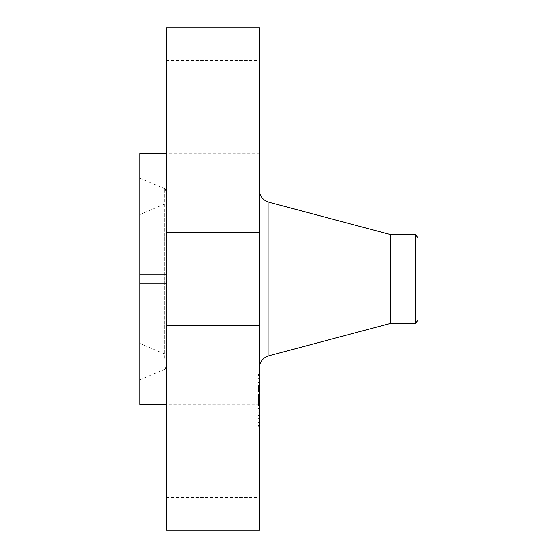 <?xml version="1.0" encoding="UTF-8"?>
<svg xmlns="http://www.w3.org/2000/svg" width="558" height="558" viewBox="0 0 558 558"><rect width="100%" height="100%" fill="white"/><g stroke="black" fill="none" stroke-linecap="round" stroke-linejoin="round"><path stroke-width="0.42" stroke-dasharray="2.79 2.09" d="M166.403 404.48L166.403 283.234L166.403 497.324L166.403 404.48L139.967 404.48L139.967 274.766L166.403 274.766L166.403 153.52L166.403 274.766M259.442 473.107L259.442 404.285L259.442 473.107M166.403 283.234L166.403 325.516L166.403 283.234L139.967 283.234M166.403 27.9L166.403 530.1M166.403 319.825L166.403 232.484L166.403 319.825M166.403 129.498L166.403 60.676L166.403 129.498M259.442 27.9L259.442 530.1M166.403 153.52L139.967 153.52L139.967 274.766M259.442 319.825L259.442 232.484L259.442 319.825M259.442 84.893L259.442 153.715L259.442 84.893M139.967 190.529L139.967 379.81L139.967 190.529M166.403 355.718L166.403 202.282L166.403 355.718M166.403 210.701L166.403 347.299L166.403 210.701M139.967 335.553L139.967 214.558L139.967 335.553M139.967 307.856L139.967 246.12L139.967 307.856M418.033 250.144L418.033 311.88L418.033 250.144M418.033 320.208L418.033 237.792M415.577 234.597L415.577 323.403M390.6 234.597L390.6 323.403M259.442 357.148L259.442 189.95L259.442 357.148M259.442 418.988L259.442 374.32L259.442 418.988M257.852 381.979L257.852 426.654L257.852 381.979M257.852 415.061L257.852 379.865L257.852 415.061M257.852 385.069L257.852 382.356L257.852 385.529L257.852 382.356L257.852 385.069L259.442 385.069L259.442 382.356L259.442 385.069M257.852 378.212L257.852 375.506L257.852 378.212L259.442 378.212L259.442 375.506L259.442 378.212M257.852 418.144L257.852 415.438L257.852 418.612L257.852 415.438L257.852 418.144L259.442 418.144L259.442 415.438L259.442 418.144M257.852 401.607L257.852 398.9L257.852 402.074L257.852 398.9L257.852 401.607L259.442 401.607L259.442 412.285L259.442 399.361L257.852 399.368L257.852 398.921L257.852 400.386L257.852 398.245L257.852 404.69L257.852 385.808L257.852 412.285L257.852 398.844L257.852 399.361L259.442 399.361L259.442 402.074L259.442 398.9L259.442 401.607M257.852 422.755L257.852 425.461L257.852 422.755M259.442 385.906L259.442 421.102L259.442 385.906M259.442 404.975L259.442 405.833L259.442 404.975L257.852 404.975M259.442 405.987L257.852 405.987M259.442 401.879L259.442 402.611L259.442 401.439L259.442 401.879L257.852 401.879M259.442 402.764L257.852 402.771M259.442 403.113L259.442 405.687L259.442 403.113L257.852 403.113M259.442 405.903L257.852 405.903M259.442 398.286L257.852 398.286M259.442 394.199L259.442 404.69L259.442 394.15L257.852 394.199M259.442 400.03L259.442 398.782L259.442 400.4L259.442 400.002L257.852 400.03L259.442 400.002M259.442 398.621L259.442 398.245L259.442 398.621L257.852 398.621L257.852 394.945L257.852 398.824L259.442 398.635M259.442 400.4L259.442 394.966L259.442 400.407L257.852 400.386L257.852 405.094L257.852 400.407L259.442 400.386L257.852 400.4L259.442 400.407M259.442 400.7L257.852 400.714L259.442 400.7M259.442 394.032L259.442 391.367L259.442 395.252L259.442 394.032L257.852 394.032M259.442 389.575L257.852 389.596L259.442 389.575M259.442 389.498L257.852 389.477L259.442 389.498M259.442 389.651L259.442 385.697L259.442 389.672L257.852 389.651L257.852 389.003L257.852 389.672L259.442 389.651L257.852 389.672M259.442 389.979L259.442 391.869L259.442 389.979L257.852 389.979L259.442 389.979M259.442 392.114L259.442 395.95L259.442 392.114L257.852 392.114M259.442 389.191L257.852 389.191M259.442 389.142L257.852 389.142L259.442 389.142M259.442 389.184L257.852 389.184M259.442 385.697L257.852 385.683L257.852 389.01L257.852 385.683L259.442 385.697M259.442 391.06L259.442 394.645L259.442 391.06L257.852 391.039L257.852 394.645L257.852 391.06L259.442 391.06M259.442 394.966L257.852 394.945L257.852 396.592L257.852 394.952L259.442 394.966M259.442 394.15L257.852 394.15M259.442 397.561L257.852 397.561M259.442 397.833L257.852 397.833M259.442 398.098L257.852 398.098M259.442 398.37L257.852 398.363M259.442 398.642L257.852 398.642M259.442 398.921L257.852 398.921L259.442 398.942M259.442 399.193L257.852 399.193M259.442 399.472L257.852 399.472L259.442 399.451M259.442 399.751L257.852 399.751L259.442 399.723M259.442 400.316L257.852 400.316M259.442 400.156L257.852 400.156M259.442 399.94L257.852 399.94M259.442 399.521L257.852 399.521L259.442 399.528M259.442 399.326L257.852 399.326M259.442 399.137L257.852 399.137M259.442 398.956L257.852 398.97M259.442 398.789L257.852 398.789L259.442 398.782M259.442 398.468L257.852 398.475M259.442 398.356L257.852 398.356L259.442 398.335M259.442 398.245L257.852 398.224M259.442 399.11L257.852 399.11M259.442 399.277L257.852 399.277M259.442 399.633L257.852 399.633M259.442 399.814L257.852 399.814L259.442 399.8M259.442 400.191L257.852 400.191M259.442 400.219L257.852 400.219M259.442 400.037L257.852 400.037M259.442 399.87L257.852 399.87M259.442 399.702L257.852 399.702M259.442 399.389L257.852 399.389M259.442 399.242L257.852 399.242L259.442 399.256M259.442 398.844L257.852 398.844M259.442 402.318L257.852 402.318M259.442 404.69L257.852 404.69M259.442 396.626L257.852 396.626M259.442 394.771L257.852 394.771M259.442 394.757L257.852 394.757M259.442 391.367L257.852 391.367L259.442 391.374M259.442 395.252L257.852 395.252M259.442 392.128L257.852 392.128M259.442 391.918L257.852 391.918M259.442 391.716L257.852 391.716M259.442 391.535L257.852 391.535M259.442 391.221L257.852 391.221L259.442 391.228M259.442 390.858L257.852 390.858M259.442 390.698L257.852 390.698M259.442 390.551L257.852 390.551M259.442 390.412L257.852 390.412M259.442 390.293L257.852 390.293M259.442 390.181L257.852 390.181L259.442 390.175M259.442 390.084L257.852 390.084M259.442 389.923L257.852 389.923M259.442 389.805L257.852 389.805M259.442 389.707L257.852 389.707M259.442 389.637L257.852 389.637L259.442 389.617M259.442 389.505L257.852 389.505L259.442 389.512M259.442 389.554L257.852 389.554L259.442 389.561M259.442 390.202L257.852 390.202M259.442 390.467L257.852 390.467M259.442 390.781L257.852 390.781M259.442 391.444L257.852 391.444M259.442 391.66L257.852 391.66M259.442 395.455L257.852 395.455M259.442 395.95L257.852 395.95M259.442 392.162L257.852 392.162M259.442 391.869L257.852 391.869L259.442 391.869M259.442 391.095L257.852 391.095M259.442 390.628L257.852 390.628M259.442 390.391L257.852 390.391M259.442 389.4L257.852 389.4M259.442 389.31L257.852 389.31L259.442 389.317M259.442 389.24L257.852 389.24L259.442 389.226M259.442 389.289L257.852 389.289M259.442 389.365L257.852 389.365M259.442 389.456L257.852 389.456M259.442 388.487L257.852 388.487M259.442 388.305L257.852 388.305L259.442 388.305M259.442 388.131L257.852 388.131M259.442 387.97L257.852 387.97M259.442 387.691L257.852 387.691M259.442 387.44L257.852 387.44M259.442 387.154L257.852 387.154M259.442 387.001L257.852 387.001M259.442 386.827L257.852 386.827M259.442 386.645L257.852 386.645L259.442 386.645M259.442 385.808L257.852 385.808M259.442 404.71L257.852 404.71M259.442 404.843L257.852 404.843L259.442 404.836M259.442 405.115L257.852 405.094M259.442 405.254L257.852 405.254M259.442 405.394L257.852 405.394M259.442 405.54L257.852 405.54L259.442 405.513M259.442 405.687L257.852 405.687M259.442 405.84L257.852 405.84L259.442 405.833M259.442 406.043L257.852 406.043M259.442 405.631L257.852 405.631M259.442 405.429L257.852 405.429M259.442 405.227L257.852 405.227M259.442 405.031L257.852 405.031M259.442 404.648L257.852 404.648M259.442 404.459L257.852 404.459M259.442 404.278L139.967 404.285M259.442 404.104L257.852 404.104M259.442 403.922L257.852 403.922L259.442 403.936M259.442 403.741L257.852 403.741M259.442 403.553L257.852 403.553L259.442 403.553M259.442 403.364L257.852 403.364M259.442 403.176L257.852 403.176M259.442 402.981L257.852 402.981M259.442 402.583L257.852 402.611M259.442 402.381L257.852 402.381L259.442 402.402M259.442 402.172L257.852 402.172M259.442 402.025L257.852 402.025L259.442 402.046M259.442 401.732L257.852 401.732M259.442 401.586L257.852 401.586M259.442 401.439L257.852 401.439M259.442 401.92L257.852 401.92M259.442 402.939L257.852 402.939L259.442 402.939M259.442 403.281L257.852 403.281M259.442 403.448L257.852 403.448M259.442 403.615L257.852 403.615M259.442 403.776L257.852 403.776M259.442 404.25L257.852 404.25M259.442 404.41L257.852 404.41M259.442 404.578L257.852 404.578M259.442 404.752L257.852 404.752M259.442 404.934L257.852 404.934M259.442 405.303L257.852 405.303M259.442 405.499L257.852 405.499M259.442 405.345L257.852 405.345M259.442 405.178L257.852 405.178M259.442 405.01L257.852 405.01M259.442 404.85L257.852 404.85M259.442 404.55L257.852 404.55M259.442 403.985L257.852 403.985M259.442 403.699L257.852 403.699M259.442 403.406L257.852 403.406M259.442 403.253L257.852 403.253M259.442 403.092L257.852 403.092M259.442 410.088L257.852 410.088M259.442 412.167L257.852 412.167M259.442 408.47L257.852 408.47M259.442 408.547L257.852 408.547M259.442 399.681L257.852 399.681L259.442 399.654M259.442 399.221L257.852 399.221L259.442 399.207M259.442 399.068L257.852 399.068L259.442 399.068M259.442 398.754L257.852 398.754M259.442 398.6L257.852 398.6M259.442 398.461L257.852 398.461L259.442 398.44M259.442 398.147L257.852 398.147L259.442 398.14M259.442 398.077L257.852 398.077M259.442 398.021L257.852 398.035M259.442 397.98L257.852 397.98L259.442 397.98M259.442 397.959L257.852 397.959L259.442 397.973M259.442 398.321L257.852 398.321M259.442 398.565L257.852 398.565L259.442 398.551M259.442 398.168L257.852 398.168M259.442 397.784L257.852 397.784M259.442 397.603L257.852 397.603L259.442 397.61M259.442 397.422L257.852 397.422M259.442 397.247L257.852 397.247L259.442 397.247M259.442 397.073L257.852 397.073M259.442 396.912L257.852 396.912M259.442 396.745L257.852 396.745M259.442 395.12L257.852 395.12M259.442 391.151L257.852 391.151M259.442 394.645L257.852 394.645M259.442 394.555L257.852 394.555M259.442 395.036L257.852 395.036M259.442 395.287L257.852 395.287M259.442 395.559L257.852 395.559M259.442 395.859L257.852 395.859M259.442 396.173L257.852 396.173M259.442 396.508L257.852 396.508M259.442 396.871L257.852 396.871M259.442 397.652L257.852 397.652M259.442 397.205L257.852 397.205M259.442 396.829L257.852 396.829M259.442 396.459L257.852 396.459M259.442 396.117L257.852 396.117M259.442 395.796L257.852 395.796M259.442 395.489L257.852 395.489M259.442 395.21L257.852 395.21M259.442 386.164L257.852 386.164L259.442 386.178M259.442 386.624L257.852 386.624M259.442 387.057L257.852 387.057M259.442 387.482L257.852 387.482M259.442 387.887L257.852 387.887M259.442 388.277L257.852 388.277M259.442 388.654L257.852 388.654L259.442 388.661M259.442 389.01L257.852 389.01L259.442 389.003M259.442 389.345L257.852 389.345L259.442 389.331M259.442 387.922L257.852 387.922M259.442 387.517L257.852 387.517M259.442 387.092L257.852 387.092M259.442 398.419L257.852 398.419L259.442 398.412M259.442 398.719L257.852 398.719L259.442 398.733M259.442 408.226L257.852 408.226M259.442 408.379L257.852 408.379M259.442 412.257L257.852 412.257M259.442 412.285L257.852 412.285M259.442 408.156L257.852 408.156M259.442 407.919L257.852 407.919M259.442 399.786L257.852 399.786M259.442 399.416L257.852 399.416M259.442 396.592L257.852 396.592L259.442 396.612M259.442 400.372L257.852 400.372M259.442 400.644L257.852 400.644M259.442 405.073L257.852 405.073M259.442 400.072L257.852 400.072M259.442 425.001L259.442 422.287L259.442 425.001M164.408 358.369L164.408 188.562L164.408 358.369M164.408 213.344L164.408 353.814L164.408 213.344M268.865 202.212L268.865 355.788M259.442 391.005L257.852 391.005M259.442 389.1L257.852 389.1M259.442 388.884L257.852 388.884M259.442 388.682L257.852 388.682M259.442 386.457L257.852 386.457M259.442 386.248L257.852 386.248M259.442 386.031L257.852 386.031M259.442 382.823L257.852 382.823M259.442 375.973L257.852 375.973M259.442 415.905L257.852 415.905M259.442 399.361L257.852 399.361M166.403 497.324L259.442 497.324M166.403 232.484L259.442 232.484L166.403 232.484M166.403 325.516L259.442 325.516L166.403 325.516M166.403 60.676L259.442 60.676M139.967 153.715L259.442 153.715M139.967 178.19L164.408 188.562M139.967 379.81L164.408 369.438M139.967 343.442L164.408 353.814C164.659 353.319 165.321 354.33 166.403 356.827M139.967 214.558L164.408 204.186C164.659 204.681 165.321 203.67 166.403 201.173M418.033 311.88L139.967 311.88M418.033 246.12L139.967 246.12M259.442 374.32L257.852 374.32M259.442 426.654L257.852 426.654M259.442 421.102L257.852 421.102M259.442 379.865L257.852 379.865M259.442 385.529L257.852 385.529L259.442 385.529M259.442 382.356L257.852 382.356L259.442 382.356M259.442 378.68L257.852 378.68M259.442 375.506L257.852 375.506M259.442 418.612L257.852 418.612L259.442 418.612M259.442 415.438L257.852 415.438L259.442 415.438M259.442 402.074L257.852 402.074L259.442 402.074M259.442 398.9L257.852 398.9L259.442 398.9M259.442 422.287L257.852 422.287M259.442 425.461L257.852 425.461"/><path stroke-width="0.84" d="M166.403 404.48L139.967 404.48L139.967 283.234L166.403 283.234M166.403 530.1L166.403 27.9L259.442 27.9L259.442 530.1L166.403 530.1M166.403 153.52L139.967 153.52L139.967 283.234M166.403 274.766L139.967 274.766M418.033 237.792L418.033 320.208L415.577 323.403L415.577 234.597L418.033 237.792M415.577 323.403L390.6 323.403L390.6 234.597L268.865 202.212C262.957 200.252 259.819 196.165 259.442 189.95M390.6 323.403L268.865 355.788L268.865 202.212M164.408 188.562C164.659 188.074 165.321 189.078 166.403 191.582M164.408 369.438C164.659 369.926 165.321 368.922 166.403 366.418M415.577 234.597L390.6 234.597M268.865 355.788C262.957 357.748 259.819 361.835 259.442 368.05"/></g></svg>
